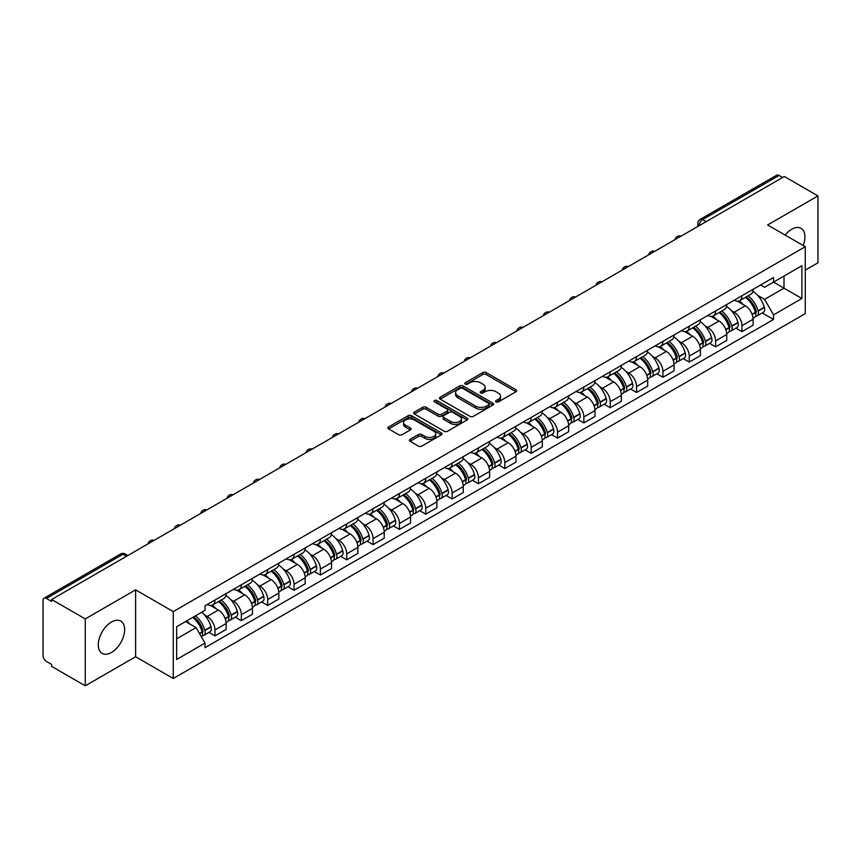 <?xml version="1.0" encoding="UTF-8"?>
<svg xmlns="http://www.w3.org/2000/svg" width="861" height="861" viewBox="0 0 861 861"><rect width="100%" height="100%" fill="white"/><g stroke="black" fill="none" stroke-linecap="round" stroke-linejoin="round"><path stroke-width="1.29" d="M496.076 401.883A1.636 0.947 0 0 0 498.401 401.883L516.019 391.712A2.346 1.356 0 0 0 516.697 390.754A2.346 1.356 0 0 0 516.019 389.796L486.174 372.565A2.346 1.356 0 0 0 482.86 372.565L465.241 382.736A1.636 0.947 0 0 0 464.768 383.403A1.636 0.947 0 0 0 465.241 384.081A1.636 0.947 0 0 0 467.566 384.081L469.848 382.758A7.501 4.327 0 0 1 480.46 382.758L482.946 384.2A7.501 4.327 0 0 1 485.141 387.256A7.501 4.327 0 0 1 482.946 390.324L480.664 391.637A1.636 0.947 0 0 0 480.18 392.304A1.636 0.947 0 0 0 480.664 392.982A1.636 0.947 0 0 0 482.978 392.982L485.26 391.658A7.501 4.327 0 0 1 495.871 391.658L498.358 393.1A7.501 4.327 0 0 1 500.553 396.157A7.501 4.327 0 0 1 498.358 399.224L496.076 400.537A1.636 0.947 0 0 0 495.602 401.215A1.636 0.947 0 0 0 496.076 401.883L496.076 400.537M111.456 652.455A18.63 10.752 120 0 0 123.629 636.042A18.63 10.752 120 0 0 120.766 621.115A18.63 10.752 120 0 0 111.456 622.029A18.63 10.752 120 0 0 99.284 638.453A18.63 10.752 120 0 0 102.136 653.381A18.63 10.752 120 0 0 111.456 652.455M803.173 245.493A18.63 10.752 120 0 0 801.085 228.337A18.63 10.752 120 0 0 791.776 229.252A18.63 10.752 120 0 0 785.178 235.107M410.084 439.379A2.346 1.356 0 0 0 409.395 440.337A2.346 1.356 0 0 0 410.084 441.295L418.446 446.127A2.346 1.356 0 0 0 421.772 446.127L441.327 434.827A2.346 1.356 0 0 0 442.016 433.869A2.346 1.356 0 0 0 441.327 432.911L411.493 415.691A2.346 1.356 0 0 0 408.168 415.691L388.612 426.981A2.346 1.356 0 0 0 387.924 427.939A2.346 1.356 0 0 0 388.612 428.896L398.718 434.73A2.346 1.356 0 0 0 402.044 434.73L410.406 429.897A2.346 1.356 0 0 0 411.095 428.939A2.346 1.356 0 0 0 410.406 427.982L405.391 425.086A6.275 3.616 0 0 1 403.561 422.536A6.275 3.616 0 0 1 407.425 419.189A6.275 3.616 0 0 1 414.27 419.974L433.912 431.307A6.275 3.616 0 0 1 435.752 433.869A6.275 3.616 0 0 1 431.878 437.216A6.275 3.616 0 0 1 425.043 436.43L421.772 434.547A2.346 1.356 0 0 0 418.446 434.547L410.084 439.379L410.084 441.295L418.446 436.495L418.446 434.547M173.265 611.601L135.607 589.85L85.271 618.908L51.66 599.504L784.339 176.505L817.95 195.91L767.614 224.969L805.283 246.709L173.265 611.601L173.265 678.49L805.283 313.608L805.283 246.709M470.009 416.358A2.346 1.356 0 0 0 473.324 416.358L492.89 405.057A2.346 1.356 0 0 0 493.579 404.11A2.346 1.356 0 0 0 492.89 403.152L463.046 385.922A2.346 1.356 0 0 0 459.731 385.922L440.165 397.212A2.346 1.356 0 0 0 439.487 398.169A2.346 1.356 0 0 0 440.165 399.127L470.009 416.358M435.106 402.238A1.636 0.947 0 0 1 436.775 402.464L467.082 419.964L447.548 431.243A2.346 1.356 0 0 1 444.233 431.243L414.389 414.012L422.762 409.212L422.762 407.264L414.389 412.096A2.346 1.356 0 0 0 413.7 413.054A2.346 1.356 0 0 0 414.389 414.012L414.389 412.096M422.762 409.212A2.346 1.356 0 0 1 426.077 409.212L426.077 407.264A2.346 1.356 0 0 0 422.762 407.264M426.077 407.264L438.184 414.249A2.346 1.356 0 0 0 441.499 414.249L447.053 411.041A2.346 1.356 0 0 0 447.731 410.084A2.346 1.356 0 0 0 447.053 409.126L434.45 401.861A1.636 0.947 0 0 1 433.966 401.183A1.636 0.947 0 0 1 434.977 400.311A1.636 0.947 0 0 1 436.775 400.516L467.114 418.037A2.346 1.356 0 0 1 467.792 418.984A2.346 1.356 0 0 1 467.114 419.942L467.114 418.037M85.271 618.908L85.271 685.808L51.66 666.403L51.66 664.455L46.429 661.431A4.779 2.755 -120 0 1 43.05 655.576L43.05 600.386A4.779 2.755 -120 0 1 44.04 598.201L120.551 554.021A4.779 2.755 60 0 1 122.94 554.258L46.429 598.438A4.779 2.755 -120 0 0 44.04 598.201M805.283 270.117L817.95 262.799L817.95 195.91M85.271 685.808L135.607 656.749L173.265 678.49M51.66 599.504L51.66 601.462L46.429 598.438M706.138 221.654L702.598 219.598A4.779 2.755 60 0 0 700.208 219.361L776.719 175.192A4.779 2.755 60 0 1 779.108 175.429L702.598 219.598A4.779 2.755 120 0 0 699.218 225.453L699.218 225.647M782.649 177.474L779.108 175.429M741.945 295.764A10.989 6.339 60 0 1 739.674 300.693L750.814 294.258A10.989 6.339 -120 0 0 753.095 289.328M731.366 310.617L734.175 312.242A10.989 6.339 60 0 1 741.945 325.695L753.095 319.259A10.989 6.339 -120 0 0 745.325 305.806L737.35 301.199M753.095 319.259L753.095 325.21L741.945 331.646L735.897 328.149M739.674 300.693A10.989 6.339 60 0 1 734.261 300.198M741.945 325.695L741.945 331.646M715.599 310.972A10.989 6.339 60 0 1 713.328 315.901L724.467 309.465A10.989 6.339 -120 0 0 726.749 304.536M709.55 343.367L715.599 346.854L726.749 340.418L726.749 334.477A10.989 6.339 -120 0 0 718.978 321.013L710.992 316.407M713.328 315.901A10.989 6.339 60 0 1 707.914 315.406M705.019 325.824L707.828 327.449A10.989 6.339 60 0 1 715.599 340.913L715.599 346.854M689.252 326.179A10.989 6.339 60 0 1 686.97 331.119L698.12 324.683A10.989 6.339 -120 0 0 700.402 319.743M683.203 358.574L689.252 362.072L700.402 355.636L700.402 349.684A10.989 6.339 -120 0 0 692.631 336.231L684.646 331.625M686.97 331.119A10.989 6.339 60 0 1 681.568 330.624M678.672 341.042L681.481 342.667A10.989 6.339 60 0 1 689.252 356.12L689.252 362.072M662.905 341.397A10.989 6.339 60 0 1 660.624 346.326L671.774 339.891A10.989 6.339 -120 0 0 674.045 334.961M656.857 373.792L662.905 377.279L674.045 370.843L674.045 364.892A10.989 6.339 -120 0 0 666.285 351.439L658.299 346.832M660.624 346.326A10.989 6.339 60 0 1 655.221 345.831M652.326 356.25L655.135 357.875A10.989 6.339 60 0 1 662.905 371.328L662.905 377.279M636.559 356.605A10.989 6.339 60 0 1 634.277 361.534L645.427 355.098A10.989 6.339 -120 0 0 647.698 350.169M630.51 389L636.559 392.487L647.698 386.051L647.698 380.11A10.989 6.339 -120 0 0 639.927 366.646L631.952 362.04M634.277 361.534A10.989 6.339 60 0 1 628.874 361.039M625.979 371.468L628.788 373.082A10.989 6.339 60 0 1 636.559 386.546L636.559 392.487M610.201 371.823A10.989 6.339 60 0 1 607.931 376.752L619.081 370.316A10.989 6.339 -120 0 0 621.351 365.387M604.164 404.218L610.201 407.705L621.351 401.269L621.351 395.317A10.989 6.339 -120 0 0 613.581 381.864L605.606 377.258M607.931 376.752A10.989 6.339 60 0 1 602.517 376.257M599.622 386.675L602.442 388.3A10.989 6.339 60 0 1 610.201 401.753L610.201 407.705M583.855 387.03A10.989 6.339 60 0 1 581.584 391.959L592.734 385.524A10.989 6.339 -120 0 0 595.005 380.594M577.817 419.425L583.855 422.912L595.005 416.476L595.005 410.536A10.989 6.339 -120 0 0 587.234 397.072L579.259 392.465M581.584 391.959A10.989 6.339 60 0 1 576.17 391.464M573.275 401.883L576.084 403.508A10.989 6.339 60 0 1 583.855 416.972L583.855 422.912M557.508 402.238A10.989 6.339 60 0 1 555.237 407.178L566.387 400.742A10.989 6.339 -120 0 0 568.658 395.802M551.47 434.633L557.508 438.131L568.658 431.695L568.658 425.743A10.989 6.339 -120 0 0 560.888 412.29L552.913 407.683M555.237 407.178A10.989 6.339 60 0 1 549.824 406.683M546.929 417.101L549.738 418.726A10.989 6.339 60 0 1 557.508 432.179L557.508 438.131M531.162 417.456A10.989 6.339 60 0 1 528.891 422.385L540.03 415.949A10.989 6.339 -120 0 0 542.312 411.02M525.113 449.851L531.162 453.338L542.312 446.902L542.312 440.95A10.989 6.339 -120 0 0 534.541 427.497L526.566 422.891M528.891 422.385A10.989 6.339 60 0 1 523.477 421.89M520.582 432.308L523.391 433.933A10.989 6.339 60 0 1 531.162 447.386L531.162 453.338M504.815 432.663A10.989 6.339 60 0 1 502.544 437.603L513.683 431.167A10.989 6.339 -120 0 0 515.965 426.227M498.767 465.058L504.815 468.545L515.965 462.12L515.965 456.169A10.989 6.339 -120 0 0 508.194 442.705L500.209 438.098M502.544 437.603A10.989 6.339 60 0 1 497.131 437.097M494.236 447.526L497.045 449.141A10.989 6.339 60 0 1 504.815 462.605L504.815 468.545M478.468 447.881A10.989 6.339 60 0 1 476.187 452.811L487.337 446.375A10.989 6.339 -120 0 0 489.618 441.445M472.42 480.277L478.468 483.764L489.618 477.328L489.618 471.376A10.989 6.339 -120 0 0 481.848 457.923L473.862 453.316M476.187 452.811A10.989 6.339 60 0 1 470.784 452.316M467.889 462.734L470.698 464.359A10.989 6.339 60 0 1 478.468 477.812L478.468 483.764M452.122 463.089A10.989 6.339 60 0 1 449.84 468.018L460.99 461.582A10.989 6.339 -120 0 0 463.261 456.653M446.073 495.484L452.122 498.971L463.261 492.535L463.261 486.594A10.989 6.339 -120 0 0 455.501 473.13L447.516 468.524M449.84 468.018A10.989 6.339 60 0 1 444.437 467.523M441.542 477.952L444.351 479.566A10.989 6.339 60 0 1 452.122 493.03L452.122 498.971M425.775 478.296A10.989 6.339 60 0 1 423.494 483.236L434.644 476.8A10.989 6.339 -120 0 0 436.914 471.871M419.727 510.691L425.775 514.189L436.914 507.753L436.914 501.802A10.989 6.339 -120 0 0 429.144 488.348L421.169 483.742M423.494 483.236A10.989 6.339 60 0 1 418.091 482.741M415.196 493.159L418.005 494.784A10.989 6.339 60 0 1 425.775 508.238L425.775 514.189M399.418 493.514A10.989 6.339 60 0 1 397.147 498.444L408.297 492.008A10.989 6.339 -120 0 0 410.568 487.078M393.38 525.91L399.418 529.397L410.568 522.961L410.568 517.009A10.989 6.339 -120 0 0 402.797 503.556L394.822 498.95M397.147 498.444A10.989 6.339 60 0 1 391.733 497.949M388.838 508.367L391.658 509.992A10.989 6.339 60 0 1 399.418 523.445L399.418 529.397M373.071 508.722A10.989 6.339 60 0 1 370.8 513.662L381.95 507.226A10.989 6.339 -120 0 0 384.221 502.286M367.034 541.117L373.071 544.615L384.221 538.179L384.221 532.227A10.989 6.339 -120 0 0 376.451 518.774L368.476 514.168M370.8 513.662A10.989 6.339 60 0 1 365.387 513.167M362.492 523.585L365.301 525.21A10.989 6.339 60 0 1 373.071 538.663L373.071 544.615M346.725 523.94A10.989 6.339 60 0 1 344.454 528.869L355.604 522.433A10.989 6.339 -120 0 0 357.875 517.504M340.687 556.335L346.725 559.822L357.875 553.386L357.875 547.435A10.989 6.339 -120 0 0 350.104 533.981L342.129 529.375M344.454 528.869A10.989 6.339 60 0 1 339.04 528.374M336.145 538.792L338.954 540.417A10.989 6.339 60 0 1 346.725 553.871L346.725 559.822M320.378 539.147A10.989 6.339 60 0 1 318.107 544.077L329.246 537.641A10.989 6.339 -120 0 0 331.528 532.711M314.33 571.543L320.378 575.03L331.528 568.594L331.528 562.653A10.989 6.339 -120 0 0 323.758 549.189L315.783 544.582M318.107 544.077A10.989 6.339 60 0 1 312.694 543.582M309.799 554.01L312.608 555.625A10.989 6.339 60 0 1 320.378 569.089L320.378 575.03M294.031 554.366A10.989 6.339 60 0 1 291.761 559.295L302.9 552.859A10.989 6.339 -120 0 0 305.181 547.93M287.983 586.761L294.031 590.248L305.181 583.812L305.181 577.86A10.989 6.339 -120 0 0 297.411 564.407L289.425 559.801M291.761 559.295A10.989 6.339 60 0 1 286.347 558.8M283.452 569.218L286.261 570.843A10.989 6.339 60 0 1 294.031 584.296L294.031 590.248M267.685 569.573A10.989 6.339 60 0 1 265.403 574.502L276.553 568.066A10.989 6.339 -120 0 0 278.835 563.137M261.636 601.968L267.685 605.455L278.835 599.019L278.835 593.078A10.989 6.339 -120 0 0 271.064 579.614L263.079 575.008M265.403 574.502A10.989 6.339 60 0 1 260 574.007M257.105 584.425L259.914 586.05A10.989 6.339 60 0 1 267.685 599.514L267.685 605.455M241.338 584.78A10.989 6.339 60 0 1 239.057 589.72L250.207 583.284A10.989 6.339 -120 0 0 252.477 578.344M235.29 617.176L241.338 620.673L252.477 614.237L252.477 608.286A10.989 6.339 -120 0 0 244.718 594.833L236.732 590.226M239.057 589.72A10.989 6.339 60 0 1 233.654 589.225M230.759 599.643L233.568 601.269A10.989 6.339 60 0 1 241.338 614.722L241.338 620.673M214.992 599.999A10.989 6.339 60 0 1 212.71 604.928L223.86 598.492A10.989 6.339 -120 0 0 226.131 593.563M208.943 632.394L214.992 635.881L226.131 629.445L226.131 623.493A10.989 6.339 -120 0 0 218.36 610.04L210.385 605.434M212.71 604.928A10.989 6.339 60 0 1 207.307 604.433M204.412 614.851L207.221 616.476A10.989 6.339 60 0 1 214.992 629.929L214.992 635.881M760.607 284.98L764.579 287.273L801.903 265.726L784.005 276.058L784.005 288.155L764.579 299.37L757.712 295.409M176.645 638.808L196.071 627.594L205.026 643.092L176.645 659.483L176.645 626.711L205.026 610.331L205.026 605.746L773.533 277.522L773.533 282.107L801.903 298.487L773.533 314.868L764.579 299.37M801.903 265.726L801.903 298.487M205.026 643.092L205.026 647.676L773.533 319.453L773.533 314.868M135.607 589.85L135.607 656.749M196.071 627.594L185.599 621.545M762.254 312.941L773.533 319.453M496.732 402.109L498.358 401.172A7.501 4.327 0 0 0 500.553 398.116L500.553 396.157M485.141 387.256L485.141 389.215A7.501 4.327 0 0 1 482.946 392.272L481.321 393.208M515.987 391.733L486.174 374.513A2.346 1.356 0 0 0 482.86 374.513L465.898 384.307M492.858 405.079L463.046 387.87A2.346 1.356 0 0 0 459.731 387.87L440.197 399.149L440.165 397.212M488.747 404.778A1.636 0.947 0 0 0 489.22 404.11A1.636 0.947 0 0 0 488.747 403.432L462.551 388.311A1.636 0.947 0 0 0 460.226 388.311L457.826 389.699A7.501 4.327 0 0 0 455.63 392.767A7.501 4.327 0 0 0 457.826 395.823L475.735 406.166A7.501 4.327 0 0 0 486.336 406.166L488.747 404.778L488.747 406.726A1.636 0.947 0 0 0 489.22 406.058L489.22 404.11M455.63 392.767L455.63 394.715A7.501 4.327 0 0 0 457.826 397.771L457.826 395.823M488.747 406.726L486.336 408.114A7.501 4.327 0 0 1 475.735 408.114L457.826 397.771M426.077 409.212L438.184 416.197A2.346 1.356 0 0 0 441.499 416.197L447.053 413A2.346 1.356 0 0 0 447.731 412.042L447.731 410.084M450.733 421.503A6.275 3.616 0 0 0 457.568 422.288A6.275 3.616 0 0 0 461.442 418.941A6.275 3.616 0 0 0 459.602 416.38L452.682 412.387A2.346 1.356 0 0 0 449.367 412.387L443.813 415.594A2.346 1.356 0 0 0 443.124 416.552A2.346 1.356 0 0 0 443.813 417.51L450.733 421.503L450.733 423.451A6.275 3.616 0 0 0 457.568 424.236A6.275 3.616 0 0 0 461.442 420.889L461.442 418.941M443.124 416.552L443.124 418.5A2.346 1.356 0 0 0 443.813 419.458L443.813 417.51M450.733 423.451L443.813 419.458M435.752 433.869L435.752 435.827A6.275 3.616 0 0 1 431.878 439.164A6.275 3.616 0 0 1 425.043 438.378L421.772 436.495A2.346 1.356 0 0 0 418.446 436.495M403.561 422.536L403.561 424.484A6.275 3.616 0 0 0 405.391 427.045L405.391 425.086M410.385 429.919L405.391 427.045M441.295 434.848L411.493 417.639A2.346 1.356 0 0 0 408.168 417.639L388.645 428.918M746.089 296.98A15.046 8.685 60 0 1 746.164 297.023A15.046 8.685 60 0 1 756.066 310.53L756.162 310.843A2.927 1.69 60 0 1 755.7 313.135A2.927 1.69 60 0 1 755.635 313.178M745.432 297.368A18.156 10.483 60 0 1 755.409 312.339L755.495 312.651A6.027 3.487 60 0 1 754.548 317.386L753.052 318.258M755.581 316.052A6.027 3.487 -120 0 0 757.25 315.826A6.027 3.487 -120 0 0 758.197 311.09L758.11 310.778A18.156 10.483 -120 0 0 748.134 295.807M752.869 291.255A18.156 10.483 60 0 1 764.277 307.226L764.364 307.538A6.027 3.487 60 0 1 763.416 312.274L757.25 315.826M739.244 300.898A18.156 10.483 60 0 1 743.032 304.482M751.857 304.503L754.171 305.838M719.742 312.199A15.046 8.685 60 0 1 719.818 312.242A15.046 8.685 60 0 1 729.719 325.738L729.816 326.05A2.927 1.69 60 0 1 729.353 328.353A2.927 1.69 60 0 1 729.278 328.385M719.086 312.575A18.156 10.483 60 0 1 729.063 327.557L729.149 327.869A6.027 3.487 60 0 1 728.202 332.604L726.695 333.465M729.235 331.27A6.027 3.487 -120 0 0 730.903 331.044A6.027 3.487 -120 0 0 731.85 326.308L731.764 325.996A18.156 10.483 -120 0 0 721.787 311.015M726.523 306.462A18.156 10.483 60 0 1 737.931 322.434L738.017 322.746A6.027 3.487 60 0 1 737.07 327.481L730.903 331.044M712.897 316.116A18.156 10.483 60 0 1 716.686 319.689M725.511 319.722L727.825 321.056M693.396 327.406A15.046 8.685 60 0 1 693.471 327.449A15.046 8.685 60 0 1 703.372 340.956L703.459 341.268A2.927 1.69 60 0 1 702.996 343.561A2.927 1.69 60 0 1 702.931 343.604M692.739 327.783A18.156 10.483 60 0 1 702.716 342.764L702.802 343.076A6.027 3.487 60 0 1 701.855 347.812L700.348 348.683M702.877 346.477A6.027 3.487 -120 0 0 704.556 346.251A6.027 3.487 -120 0 0 705.503 341.516L705.417 341.204A18.156 10.483 -120 0 0 695.44 326.222M700.165 321.68A18.156 10.483 60 0 1 711.584 337.641L711.67 337.953A6.027 3.487 60 0 1 710.723 342.689L704.556 346.251M686.551 331.324A18.156 10.483 60 0 1 690.339 334.907M699.164 334.929L701.478 336.264M667.049 342.624A15.046 8.685 60 0 1 667.124 342.667A15.046 8.685 60 0 1 677.026 356.163L677.112 356.476A2.927 1.69 60 0 1 676.649 358.779A2.927 1.69 60 0 1 676.585 358.811M666.392 343.001A18.156 10.483 60 0 1 676.369 357.982L676.455 358.294A6.027 3.487 60 0 1 675.498 363.03L674.002 363.891M676.531 361.695A6.027 3.487 -120 0 0 678.21 361.469A6.027 3.487 -120 0 0 679.157 356.734L679.071 356.422A18.156 10.483 -120 0 0 669.094 341.44M673.819 336.888A18.156 10.483 60 0 1 685.238 352.859L685.324 353.171A6.027 3.487 60 0 1 684.366 357.907L678.21 361.469M660.204 346.542A18.156 10.483 60 0 1 663.992 350.115M672.818 350.136L675.132 351.482M640.702 357.832A15.046 8.685 60 0 1 640.778 357.875A15.046 8.685 60 0 1 650.679 371.382L650.765 371.694A2.927 1.69 60 0 1 650.303 373.986A2.927 1.69 60 0 1 650.238 374.018M640.046 358.208A18.156 10.483 60 0 1 650.023 373.19L650.109 373.502A6.027 3.487 60 0 1 649.151 378.237L647.655 379.098M650.184 376.903A6.027 3.487 -120 0 0 651.852 376.677A6.027 3.487 -120 0 0 652.81 371.941L652.724 371.629A18.156 10.483 -120 0 0 642.747 356.648M647.472 352.095A18.156 10.483 60 0 1 658.891 368.067L658.977 368.379A6.027 3.487 60 0 1 658.019 373.114L651.852 376.677M633.847 361.749A18.156 10.483 60 0 1 637.646 365.333M646.471 365.355L648.785 366.689M614.356 373.039A15.046 8.685 60 0 1 614.431 373.082A15.046 8.685 60 0 1 624.333 386.589L624.419 386.901A2.927 1.69 60 0 1 623.956 389.204A2.927 1.69 60 0 1 623.891 389.237M613.699 373.426A18.156 10.483 60 0 1 623.676 388.397L623.762 388.709A6.027 3.487 60 0 1 622.804 393.445L621.308 394.316M623.838 392.11A6.027 3.487 -120 0 0 625.506 391.884A6.027 3.487 -120 0 0 626.464 387.149L626.377 386.837A18.156 10.483 -120 0 0 616.401 371.866M621.125 367.313A18.156 10.483 60 0 1 632.534 383.285L632.631 383.597A6.027 3.487 60 0 1 631.673 388.333L625.506 391.884M607.5 376.957A18.156 10.483 60 0 1 611.299 380.54M620.124 380.562L622.438 381.897M588.009 388.257A15.046 8.685 60 0 1 588.085 388.3A15.046 8.685 60 0 1 597.986 401.796L598.072 402.109A2.927 1.69 60 0 1 597.609 404.412A2.927 1.69 60 0 1 597.545 404.444M587.342 388.634A18.156 10.483 60 0 1 597.319 403.615L597.416 403.927A6.027 3.487 60 0 1 596.458 408.663L594.962 409.524M597.491 407.328A6.027 3.487 -120 0 0 599.159 407.102A6.027 3.487 -120 0 0 600.117 402.367L600.02 402.055A18.156 10.483 -120 0 0 590.054 387.073M594.779 382.521A18.156 10.483 60 0 1 606.187 398.492L606.284 398.804A6.027 3.487 60 0 1 605.326 403.54L599.159 407.102M581.153 392.175A18.156 10.483 60 0 1 584.942 395.748M593.767 395.78L596.092 397.115M561.663 403.465A15.046 8.685 60 0 1 561.738 403.508A15.046 8.685 60 0 1 571.639 417.015L571.726 417.327A2.927 1.69 60 0 1 571.263 419.619A2.927 1.69 60 0 1 571.198 419.662M560.995 403.841A18.156 10.483 60 0 1 570.972 418.823L571.069 419.135A6.027 3.487 60 0 1 570.111 423.87L568.615 424.742M571.144 422.536A6.027 3.487 -120 0 0 572.813 422.31A6.027 3.487 -120 0 0 573.77 417.574L573.674 417.262A18.156 10.483 -120 0 0 563.697 402.291M568.432 397.739A18.156 10.483 60 0 1 579.84 413.71L579.927 414.012A6.027 3.487 60 0 1 578.979 418.747L572.813 422.31M554.807 407.382A18.156 10.483 60 0 1 558.595 410.966M567.421 410.988L569.734 412.322M535.305 418.683A15.046 8.685 60 0 1 535.381 418.726A15.046 8.685 60 0 1 545.282 432.222L545.379 432.534A2.927 1.69 60 0 1 544.916 434.837A2.927 1.69 60 0 1 544.852 434.87M534.649 419.059A18.156 10.483 60 0 1 544.626 434.041L544.712 434.353A6.027 3.487 60 0 1 543.765 439.088L542.269 439.949M544.798 437.754A6.027 3.487 -120 0 0 546.466 437.528A6.027 3.487 -120 0 0 547.413 432.792L547.327 432.48A18.156 10.483 -120 0 0 537.35 417.499M542.086 412.946A18.156 10.483 60 0 1 553.494 428.918L553.58 429.23A6.027 3.487 60 0 1 552.633 433.966L546.466 437.528M528.46 422.6A18.156 10.483 60 0 1 532.249 426.173M541.074 426.206L543.388 427.54M508.959 433.89A15.046 8.685 60 0 1 509.034 433.933A15.046 8.685 60 0 1 518.935 447.44L519.032 447.752A2.927 1.69 60 0 1 518.57 450.045A2.927 1.69 60 0 1 518.494 450.077M508.302 434.267A18.156 10.483 60 0 1 518.279 449.248L518.365 449.56A6.027 3.487 60 0 1 517.418 454.296L515.911 455.157M518.451 452.961A6.027 3.487 -120 0 0 520.119 452.735A6.027 3.487 -120 0 0 521.066 448L520.98 447.688A18.156 10.483 -120 0 0 511.003 432.706M515.739 428.154A18.156 10.483 60 0 1 527.147 444.125L527.233 444.437A6.027 3.487 60 0 1 526.286 449.173L520.119 452.735M502.114 437.808A18.156 10.483 60 0 1 505.902 441.392M514.727 441.413L517.041 442.748M482.612 449.098A15.046 8.685 60 0 1 482.687 449.141A15.046 8.685 60 0 1 492.589 462.648L492.675 462.96A2.927 1.69 60 0 1 492.212 465.263A2.927 1.69 60 0 1 492.148 465.295M481.956 449.485A18.156 10.483 60 0 1 491.932 464.456L492.018 464.768A6.027 3.487 60 0 1 491.071 469.503L489.565 470.375M492.094 468.169A6.027 3.487 -120 0 0 493.773 467.943A6.027 3.487 -120 0 0 494.72 463.207L494.634 462.895A18.156 10.483 -120 0 0 484.657 447.924M489.382 443.372A18.156 10.483 60 0 1 500.801 459.344L500.887 459.656A6.027 3.487 60 0 1 499.94 464.391L493.773 467.943M475.767 453.026A18.156 10.483 60 0 1 479.555 456.599M488.381 456.621L490.695 457.966M456.265 464.316A15.046 8.685 60 0 1 456.341 464.359A15.046 8.685 60 0 1 466.242 477.866L466.328 478.178A2.927 1.69 60 0 1 465.866 480.47A2.927 1.69 60 0 1 465.801 480.503M455.609 464.692A18.156 10.483 60 0 1 465.586 479.674L465.672 479.986A6.027 3.487 60 0 1 464.714 484.721L463.218 485.582M465.747 483.387A6.027 3.487 -120 0 0 467.426 483.161A6.027 3.487 -120 0 0 468.373 478.425L468.287 478.113A18.156 10.483 -120 0 0 458.31 463.132M463.035 458.579A18.156 10.483 60 0 1 474.454 474.551L474.54 474.863A6.027 3.487 60 0 1 473.582 479.599L467.426 483.161M449.42 468.233A18.156 10.483 60 0 1 453.209 471.806M462.034 471.839L464.348 473.173M429.919 479.523A15.046 8.685 60 0 1 429.994 479.566A15.046 8.685 60 0 1 439.896 493.073L439.982 493.385A2.927 1.69 60 0 1 439.519 495.678A2.927 1.69 60 0 1 439.454 495.721M429.262 479.911A18.156 10.483 60 0 1 439.239 494.881L439.325 495.193A6.027 3.487 60 0 1 438.367 499.929L436.871 500.801M439.401 498.594A6.027 3.487 -120 0 0 441.069 498.368A6.027 3.487 -120 0 0 442.027 493.633L441.941 493.321A18.156 10.483 -120 0 0 431.964 478.35M436.688 473.798A18.156 10.483 60 0 1 448.107 489.769L448.194 490.081A6.027 3.487 60 0 1 447.236 494.817L441.069 498.368M423.063 483.441A18.156 10.483 60 0 1 426.862 487.025M435.688 487.046L438.001 488.381M403.572 494.741A15.046 8.685 60 0 1 403.648 494.784A15.046 8.685 60 0 1 413.549 508.281L413.635 508.593A2.927 1.69 60 0 1 413.172 510.896A2.927 1.69 60 0 1 413.108 510.928M402.916 495.118A18.156 10.483 60 0 1 412.893 510.099L412.979 510.412A6.027 3.487 60 0 1 412.021 515.147L410.525 516.008M413.054 513.813A6.027 3.487 -120 0 0 414.722 513.587A6.027 3.487 -120 0 0 415.68 508.851L415.594 508.539A18.156 10.483 -120 0 0 405.617 493.557M410.342 489.005A18.156 10.483 60 0 1 421.75 504.976L421.847 505.289A6.027 3.487 60 0 1 420.889 510.024L414.722 513.587M396.717 498.659A18.156 10.483 60 0 1 400.516 502.232M409.341 502.264L411.655 503.599M377.226 509.949A15.046 8.685 60 0 1 377.301 509.992A15.046 8.685 60 0 1 387.202 523.499L387.289 523.811A2.927 1.69 60 0 1 386.826 526.103A2.927 1.69 60 0 1 386.761 526.136M376.558 510.325A18.156 10.483 60 0 1 386.535 525.307L386.632 525.619A6.027 3.487 60 0 1 385.674 530.354L384.178 531.215M386.707 529.02A6.027 3.487 -120 0 0 388.376 528.794A6.027 3.487 -120 0 0 389.333 524.058L389.237 523.746A18.156 10.483 -120 0 0 379.27 508.765M383.995 504.223A18.156 10.483 60 0 1 395.403 520.184L395.5 520.496A6.027 3.487 60 0 1 394.542 525.232L388.376 528.794M370.37 513.866A18.156 10.483 60 0 1 374.158 517.45M382.984 517.472L385.308 518.806M350.868 525.156A15.046 8.685 60 0 1 350.954 525.21A15.046 8.685 60 0 1 360.856 538.706L360.942 539.018A2.927 1.69 60 0 1 360.479 541.321A2.927 1.69 60 0 1 360.415 541.354M350.212 525.544A18.156 10.483 60 0 1 360.189 540.514L360.285 540.826A6.027 3.487 60 0 1 359.328 545.562L357.832 546.434M360.361 544.238A6.027 3.487 -120 0 0 362.029 544.001A6.027 3.487 -120 0 0 362.987 539.266L362.89 538.964A18.156 10.483 -120 0 0 352.913 523.983M357.649 519.431A18.156 10.483 60 0 1 369.057 535.402L369.143 535.714A6.027 3.487 60 0 1 368.196 540.45L362.029 544.001M344.023 529.084A18.156 10.483 60 0 1 347.812 532.658M356.637 532.679L358.951 534.024M324.522 540.374A15.046 8.685 60 0 1 324.597 540.417A15.046 8.685 60 0 1 334.498 553.924L334.595 554.236A2.927 1.69 60 0 1 334.133 556.529A2.927 1.69 60 0 1 334.068 556.561M323.865 540.751A18.156 10.483 60 0 1 333.842 555.732L333.928 556.045A6.027 3.487 60 0 1 332.981 560.78L331.485 561.641M334.014 559.446A6.027 3.487 -120 0 0 335.682 559.22A6.027 3.487 -120 0 0 336.629 554.484L336.543 554.172A18.156 10.483 -120 0 0 326.567 539.19M331.302 534.638A18.156 10.483 60 0 1 342.71 550.61L342.796 550.922A6.027 3.487 60 0 1 341.849 555.657L335.682 559.22M317.677 544.292A18.156 10.483 60 0 1 321.465 547.876M330.29 547.897L332.604 549.232M298.175 555.582A15.046 8.685 60 0 1 298.25 555.625A15.046 8.685 60 0 1 308.152 569.132L308.249 569.444A2.927 1.69 60 0 1 307.786 571.736A2.927 1.69 60 0 1 307.711 571.779M297.519 555.969A18.156 10.483 60 0 1 307.495 570.94L307.581 571.252A6.027 3.487 60 0 1 306.634 575.987L305.128 576.859M307.668 574.653A6.027 3.487 -120 0 0 309.336 574.427A6.027 3.487 -120 0 0 310.283 569.691L310.197 569.379A18.156 10.483 -120 0 0 300.22 554.409M304.955 549.856A18.156 10.483 60 0 1 316.364 565.828L316.45 566.14A6.027 3.487 60 0 1 315.503 570.875L309.336 574.427M291.33 559.499A18.156 10.483 60 0 1 295.119 563.083M303.944 563.105L306.258 564.439M271.828 570.8A15.046 8.685 60 0 1 271.904 570.843A15.046 8.685 60 0 1 281.805 584.339L281.891 584.651A2.927 1.69 60 0 1 281.429 586.954A2.927 1.69 60 0 1 281.364 586.987M271.172 571.177A18.156 10.483 60 0 1 281.149 586.158L281.235 586.47A6.027 3.487 60 0 1 280.288 591.206L278.781 592.067M281.31 589.871A6.027 3.487 -120 0 0 282.989 589.645A6.027 3.487 -120 0 0 283.936 584.91L283.85 584.597A18.156 10.483 -120 0 0 273.873 569.616M278.598 565.064A18.156 10.483 60 0 1 290.017 581.035L290.103 581.347A6.027 3.487 60 0 1 289.156 586.083L282.989 589.645M264.984 574.717A18.156 10.483 60 0 1 268.772 578.291M277.597 578.323L279.911 579.657M245.482 586.007A15.046 8.685 60 0 1 245.557 586.05A15.046 8.685 60 0 1 255.459 599.557L255.545 599.869A2.927 1.69 60 0 1 255.082 602.162A2.927 1.69 60 0 1 255.017 602.205M244.825 586.384A18.156 10.483 60 0 1 254.802 601.365L254.888 601.678A6.027 3.487 60 0 1 253.93 606.413L252.434 607.285M254.964 605.079A6.027 3.487 -120 0 0 256.643 604.852A6.027 3.487 -120 0 0 257.59 600.117L257.504 599.805A18.156 10.483 -120 0 0 247.527 584.823M252.251 580.282A18.156 10.483 60 0 1 263.67 596.242L263.757 596.555A6.027 3.487 60 0 1 262.799 601.29L256.643 604.852M238.637 589.925A18.156 10.483 60 0 1 242.425 593.509M251.251 593.53L253.564 594.865M219.135 601.226A15.046 8.685 60 0 1 219.211 601.269A15.046 8.685 60 0 1 229.112 614.765L229.198 615.077A2.927 1.69 60 0 1 228.735 617.38A2.927 1.69 60 0 1 228.671 617.412M218.479 601.602A18.156 10.483 60 0 1 228.456 616.584L228.542 616.896A6.027 3.487 60 0 1 227.584 621.631L226.088 622.492M228.617 620.297A6.027 3.487 -120 0 0 230.285 620.071A6.027 3.487 -120 0 0 231.243 615.335L231.157 615.023A18.156 10.483 -120 0 0 221.18 600.042M225.905 595.489A18.156 10.483 60 0 1 237.324 611.461L237.41 611.773A6.027 3.487 60 0 1 236.452 616.508L230.285 620.071M212.28 605.143A18.156 10.483 60 0 1 216.079 608.716M224.904 608.749L227.218 610.083M193.596 616.928A15.046 8.685 60 0 1 202.766 629.983L202.852 630.295A2.927 1.69 60 0 1 202.389 632.587A2.927 1.69 60 0 1 202.324 632.62M192.832 617.369A18.156 10.483 60 0 1 202.109 631.791L202.195 632.103A6.027 3.487 60 0 1 201.366 636.763M202.27 635.504A6.027 3.487 -120 0 0 203.939 635.278A6.027 3.487 -120 0 0 204.896 630.543L204.81 630.23A18.156 10.483 -120 0 0 195.533 615.809M201.7 612.246A18.156 10.483 60 0 1 210.967 626.668L211.063 626.98A6.027 3.487 60 0 1 210.106 631.716L203.939 635.278M186.665 620.932A18.156 10.483 60 0 1 189.732 623.934M198.557 623.956L200.871 625.29M699.38 225.55L699.218 225.453A4.779 2.755 0 0 1 697.819 223.505L697.819 226.454M241.338 614.722L252.477 608.286M267.685 599.514L278.835 593.078M294.031 584.296L305.181 577.86M320.378 569.089L331.528 562.653M346.725 553.871L357.875 547.435M373.071 538.663L384.221 532.227M399.418 523.445L410.568 517.009M425.775 508.238L436.914 501.802M452.122 493.03L463.261 486.594M478.468 477.812L489.618 471.376M504.815 462.605L515.965 456.169M531.162 447.386L542.312 440.95M557.508 432.179L568.658 425.743M583.855 416.972L595.005 410.536M610.201 401.753L621.351 395.317M636.559 386.546L647.698 380.11M662.905 371.328L674.045 364.892M689.252 356.12L700.402 349.684M715.599 340.913L726.749 334.477M214.992 629.929L226.131 623.493M207.221 616.476L218.36 610.04M233.568 601.269L244.718 594.833M259.914 586.05L271.064 579.614M286.261 570.843L297.411 564.407M312.608 555.625L323.758 549.189M338.954 540.417L350.104 533.981M365.301 525.21L376.451 518.774M391.658 509.992L402.797 503.556M418.005 494.784L429.144 488.348M444.351 479.566L455.501 473.13M470.698 464.359L481.848 457.923M497.045 449.141L508.194 442.705M523.391 433.933L534.541 427.497M549.738 418.726L560.888 412.29M576.084 403.508L587.234 397.072M602.442 388.3L613.581 381.864M628.788 373.082L639.927 366.646M655.135 357.875L666.285 351.439M681.481 342.667L692.631 336.231M707.828 327.449L718.978 321.013M734.175 312.242L745.325 305.806M680.674 236.355A4.779 2.755 120 0 0 678.565 237.571M654.328 251.563A4.779 2.755 120 0 0 652.218 252.779M627.981 266.77A4.779 2.755 120 0 0 625.872 267.997M601.635 281.988A4.779 2.755 120 0 0 599.525 283.204M575.288 297.196A4.779 2.755 120 0 0 573.178 298.412M548.941 312.414A4.779 2.755 120 0 0 546.832 313.63M522.595 327.621A4.779 2.755 120 0 0 520.485 328.837M496.237 342.829A4.779 2.755 120 0 0 494.128 344.056M469.891 358.047A4.779 2.755 120 0 0 467.781 359.263M443.544 373.254A4.779 2.755 120 0 0 441.435 374.47M417.198 388.472A4.779 2.755 120 0 0 415.088 389.689M390.851 403.68A4.779 2.755 120 0 0 388.741 404.896M364.504 418.887A4.779 2.755 120 0 0 362.395 420.114M338.158 434.105A4.779 2.755 120 0 0 336.048 435.322M311.811 449.313A4.779 2.755 120 0 0 309.702 450.529M285.454 464.531A4.779 2.755 120 0 0 283.344 465.747M259.107 479.738A4.779 2.755 120 0 0 256.998 480.955M232.761 494.957A4.779 2.755 120 0 0 230.651 496.173M206.414 510.164A4.779 2.755 120 0 0 204.305 511.38M180.067 525.371A4.779 2.755 120 0 0 177.958 526.598M153.721 540.59A4.779 2.755 120 0 0 151.611 541.806M126.481 556.314L122.94 554.258A4.779 2.755 120 0 1 125.329 554.021A4.779 4.779 0 0 0 120.551 554.021M498.358 401.172L498.358 399.224M480.664 392.982L480.664 391.637M482.946 392.272L482.946 390.324M465.241 384.081L465.241 382.736M482.86 374.513L482.86 372.565M486.174 374.513L486.174 372.565M516.019 391.712L516.019 389.796M459.731 387.87L459.731 385.922M463.046 387.87L463.046 385.922M492.89 405.057L492.89 403.152M475.735 408.114L475.735 406.166M486.336 408.114L486.336 406.166M438.184 416.197L438.184 414.249M441.499 416.197L441.499 414.249M447.053 413L447.053 411.041M436.775 402.464L436.775 400.516M421.772 436.495L421.772 434.547M425.043 438.378L425.043 436.43M410.406 429.897L410.406 427.982M388.612 428.896L388.612 426.981M408.168 417.639L408.168 415.691M411.493 417.639L411.493 415.691M441.327 434.827L441.327 432.911M752.202 314.556L755.495 312.651M758.197 311.09L764.364 307.538M758.11 310.778L764.277 307.226M752.083 314.265L756.302 311.8M725.845 329.774L729.149 327.869M731.85 326.308L738.017 322.746M731.764 325.996L737.931 322.434M725.737 329.472L729.956 327.008M699.498 344.981L702.802 343.076M705.503 341.516L711.67 337.953M705.417 341.204L711.584 337.641M702.705 342.743L703.609 342.226M699.39 344.68L702.716 342.764M673.151 360.199L676.455 358.294M679.157 356.734L685.324 353.171M679.071 356.422L685.238 352.859M673.044 359.898L677.263 357.433M646.805 375.407L650.109 373.502M652.81 371.941L658.977 368.379M652.724 371.629L658.891 368.067M646.697 375.105L650.916 372.652M620.458 390.614L623.762 388.709M626.464 387.149L632.631 383.597M626.377 386.837L632.534 383.285M623.665 388.376L624.559 387.859M620.35 390.324L623.676 388.397M594.112 405.832L597.416 403.927M600.117 402.367L606.284 398.804M600.02 402.055L606.187 398.492M594.004 405.531L598.212 403.066M567.765 421.04L571.069 419.135M573.77 417.574L579.927 414.012M573.674 417.262L579.84 413.71M567.647 420.749L571.865 418.285M541.418 436.258L544.712 434.353M547.413 432.792L553.58 429.23M547.327 432.48L553.494 428.918M544.626 434.009L545.519 433.492M541.3 435.957L544.626 434.041M515.061 451.465L518.365 449.56M521.066 448L527.233 444.437M520.98 447.688L527.147 444.125M514.953 451.164L519.172 448.71M488.714 466.684L492.018 464.768M494.72 463.207L500.887 459.656M494.634 462.895L500.801 459.344M491.922 464.434L492.826 463.918M488.607 466.382L491.932 464.456M462.368 481.891L465.672 479.986M468.373 478.425L474.54 474.863M468.287 478.113L474.454 474.551M465.575 479.652L466.479 479.136M462.26 481.59L465.586 479.674M436.021 497.098L439.325 495.193M442.027 493.633L448.194 490.081M441.941 493.321L448.107 489.769M435.914 496.808L440.132 494.343M409.675 512.317L412.979 510.412M415.68 508.851L421.847 505.289M415.594 508.539L421.75 504.976M409.567 512.015L413.775 509.551M383.328 527.524L386.632 525.619M389.333 524.058L395.5 520.496M389.237 523.746L395.403 520.184M386.535 525.285L387.428 524.769M383.22 527.223L386.535 525.307M356.981 542.742L360.285 540.826M362.987 539.266L369.143 535.714M362.89 538.964L369.057 535.402M356.863 542.441L361.082 539.976M330.635 557.95L333.928 556.045M336.629 554.484L342.796 550.922M336.543 554.172L342.71 550.61M330.516 557.648L334.735 555.194M304.277 573.157L307.581 571.252M310.283 569.691L316.45 566.14M310.197 569.379L316.364 565.828M307.485 570.918L308.389 570.402M304.17 572.866L307.495 570.94M277.931 588.375L281.235 586.47M283.936 584.91L290.103 581.347M283.85 584.597L290.017 581.035M281.138 586.137L282.042 585.609M277.823 588.074L281.149 586.158M251.584 603.583L254.888 601.678M257.59 600.117L263.757 596.555M257.504 599.805L263.67 596.242M251.477 603.281L255.695 600.827M225.238 618.801L228.542 616.896M231.243 615.335L237.41 611.773M231.157 615.023L237.324 611.461M228.445 616.551L229.349 616.035M225.13 618.499L228.456 616.584M199.558 633.621L202.195 632.103M204.896 630.543L211.063 626.98M204.81 630.23L210.967 626.668M202.098 631.77L202.992 631.253M199.397 633.352L202.109 631.791M681.083 236.118A4.779 4.779 0 0 0 674.959 239.659M654.737 251.326A4.779 4.779 0 0 0 648.602 254.867M628.39 266.544A4.779 4.779 0 0 0 622.255 270.074M602.043 281.751A4.779 4.779 0 0 0 595.909 285.292M575.697 296.959A4.779 4.779 0 0 0 569.562 300.5M549.34 312.177A4.779 4.779 0 0 0 543.216 315.718M522.993 327.384A4.779 4.779 0 0 0 516.869 330.925M496.646 342.603A4.779 4.779 0 0 0 490.522 346.133M470.3 357.81A4.779 4.779 0 0 0 464.165 361.351M443.953 373.028A4.779 4.779 0 0 0 437.818 376.558M417.607 388.236A4.779 4.779 0 0 0 411.472 391.777M391.26 403.443A4.779 4.779 0 0 0 385.125 406.984M364.913 418.661A4.779 4.779 0 0 0 358.779 422.202M338.556 433.869A4.779 4.779 0 0 0 332.432 437.41M312.209 449.087A4.779 4.779 0 0 0 306.085 452.617M285.863 464.294A4.779 4.779 0 0 0 279.739 467.835M259.516 479.502A4.779 4.779 0 0 0 253.382 483.043M233.17 494.72A4.779 4.779 0 0 0 227.035 498.261M206.823 509.927A4.779 4.779 0 0 0 200.688 513.468M180.476 525.145A4.779 4.779 0 0 0 174.342 528.676M154.119 540.353A4.779 4.779 0 0 0 147.995 543.894M127.88 555.506L125.329 554.021M700.208 219.361A4.779 4.779 0 0 0 697.819 223.505"/></g></svg>
